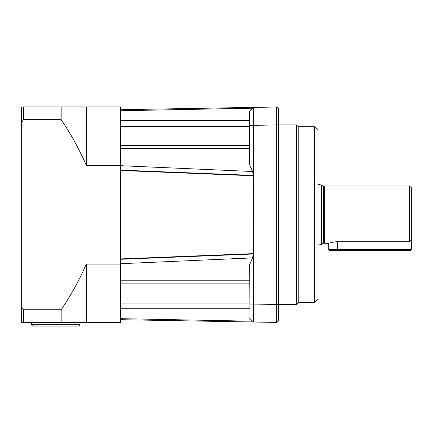 <?xml version="1.0" encoding="UTF-8"?>
<svg xmlns="http://www.w3.org/2000/svg" width="433" height="433" viewBox="0 0 433 433"><rect width="100%" height="100%" fill="white"/><g stroke="black" fill="none" stroke-linecap="round" stroke-linejoin="round"><path stroke-width="0.65" d="M31.528 324.252L80.013 324.252A1.797 1.797 0 0 1 78.221 326.049L33.325 326.049A1.797 1.797 0 0 1 31.528 324.252L31.528 322.455M80.013 324.252L80.013 322.455M278.457 320.658L278.457 304.496L296.416 304.496L296.416 124.91L278.457 124.91L278.457 304.496L276.66 304.496L276.66 322.455L278.457 320.658L276.66 322.455M296.416 304.496L298.213 302.699L298.213 126.707L296.416 124.91M298.213 302.699L314.374 302.699L314.374 126.707L298.213 126.707M314.374 302.699L317.968 299.111L317.968 130.301L314.374 126.707M23.447 309.73L23.447 322.455L21.65 322.455L21.65 106.951L120.423 106.951L120.423 264.081L86.302 264.081C79.347 280.081 70.963 295.301 61.161 309.73L23.447 309.73L21.65 306.992M23.447 322.455L120.423 322.455L120.423 264.081M21.65 122.415L23.447 119.676L23.447 106.951M23.447 119.676L61.161 119.676C70.963 134.111 79.347 149.325 86.302 165.325L120.423 165.325M61.161 322.455L61.161 309.73M86.302 264.081L86.302 322.455M61.161 119.676L61.161 106.951M86.302 165.325L86.302 106.951M120.423 165.698L252.574 171.506L249.722 165.054L249.722 125.348L253.381 125.348L253.381 107.389L167.425 108.889M210.2 108.142L253.197 107.395M249.722 125.348L249.722 111.048L253.381 107.389L249.933 110.837M252.574 108.196L120.423 110.74M249.933 318.569L249.722 264.352L252.574 257.9L120.423 263.713M120.423 318.666L252.574 321.21M253.197 322.017L210.2 321.264M167.425 320.517L253.375 322.017L253.381 304.063L249.722 304.063M276.66 106.983L253.327 107.444M276.66 124.942L253.381 125.348L253.381 175.522L252.574 171.506M120.423 170.115L253.375 175.414M120.423 258.929L253.197 253.635L253.327 175.652L120.423 170.299M253.197 253.635L253.327 175.522L120.423 170.353M252.574 257.9L253.375 253.992L120.423 259.297M253.375 253.992L253.381 304.063L276.66 304.469M120.423 319.695L253.375 322.017L249.722 318.363L253.381 322.017L276.66 322.423M253.375 107.433L253.37 107.709M253.559 175.522L253.381 253.868L253.559 175.522M120.423 170.245L253.267 175.592M253.327 253.76L120.423 259.053M120.423 259.113L253.267 253.814M253.327 253.868L120.423 259.167M253.354 313.47L253.365 321.513M276.66 106.951L278.457 108.748L276.66 106.951L276.66 304.496M276.66 124.91L278.457 124.91L278.457 108.748M317.968 245.235L321.557 244.272L321.557 185.135L317.968 184.177M328.739 249.722L337.718 249.722L337.718 250.62L329.637 250.62L328.739 249.722L328.739 243.276L328.29 243.395M324.333 243.438L324.333 185.968L323.408 186.266L323.408 243.146L328.165 243.438M337.718 241.733L337.718 241.733C325.362 243.606 325.362 243.606 337.718 241.733L409.553 241.733L411.35 240.104L411.35 187.765L409.553 185.968L409.586 241.766L337.718 241.766L337.718 249.722L411.35 249.722L410.452 250.62L337.718 250.62M411.35 249.722L411.35 240.104M120.423 120.672L249.722 120.672M120.423 126.355L249.722 126.355M249.722 145.558L120.423 145.558M120.423 148.611L249.722 148.611M253.197 175.776L120.423 170.478M120.423 280.795L249.722 280.795M120.423 283.848L249.722 283.848M249.722 303.051L120.423 303.051M120.423 308.734L249.722 308.734M253.435 175.522L253.435 253.868M253.375 107.395L120.423 109.711M321.557 244.272L323.408 243.146M323.408 186.266L321.557 185.135M324.333 185.968L409.553 185.968M328.739 242.864L328.355 243.406C327.721 243.465 334.85 241.441 337.718 241.766"/></g></svg>
